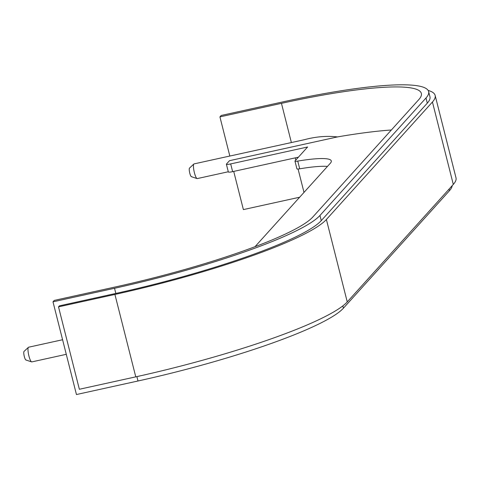 <?xml version="1.0" encoding="UTF-8"?>
<svg xmlns="http://www.w3.org/2000/svg" width="480" height="480" viewBox="0 0 480 480"><rect width="100%" height="100%" fill="white"/><g stroke="black" fill="none" stroke-linecap="round" stroke-linejoin="round"><path stroke-width="0.72" d="M191.61 176.61A4.416 0.924 -102.4 0 1 191.37 176.676A4.416 0.924 -102.4 0 1 189.648 172.626A4.416 0.924 -102.4 0 1 189.468 168.138A4.416 0.924 -102.4 0 1 189.486 168.114A4.416 0.924 -102.4 0 1 189.504 168.102M229.83 156.03L194.052 163.902A7.518 1.572 77.6 0 0 193.872 163.998A7.518 1.572 77.6 0 0 193.842 164.034A7.518 1.572 77.6 0 0 194.148 171.672A7.518 1.572 77.6 0 0 197.082 178.572A7.518 1.572 77.6 0 0 197.28 178.584L228.3 171.756M26.142 359.928A4.416 0.924 -102.4 0 1 25.902 359.994A4.416 0.924 -102.4 0 1 24.18 355.938A4.416 0.924 -102.4 0 1 24 351.45A4.416 0.924 -102.4 0 1 24.018 351.432A4.416 0.924 -102.4 0 1 24.036 351.414L28.41 347.316A7.518 1.572 77.6 0 0 28.374 347.352A7.518 1.572 77.6 0 0 28.686 354.99A7.518 1.572 77.6 0 0 31.614 361.89A7.518 1.572 77.6 0 0 31.818 361.902L66.276 354.318M62.586 339.738L28.584 347.22A7.518 1.572 77.6 0 0 28.41 347.316M391.356 129.996A175.044 25.266 -14.2 0 0 337.458 136.92C326.862 135.696 315.828 136.626 304.356 139.71L229.83 156.048L219.924 116.886L281.46 103.344A175.044 25.266 165.8 0 1 421.35 93.42A175.044 25.266 165.8 0 1 418.83 99.564L312.786 217.05A175.044 25.266 165.8 0 1 115.812 286.86L54.276 300.402L52.992 301.824L114.528 288.276A182.562 26.352 -14.2 0 0 319.962 215.472L426.006 97.986A182.562 26.352 -14.2 0 0 428.64 91.578A182.562 26.352 -14.2 0 0 282.738 101.922L221.202 115.464L219.924 116.886M136.884 376.614L137.988 380.994A182.562 26.352 -14.2 0 0 343.422 308.184L449.466 190.698A182.562 26.352 -14.2 0 0 452.202 185.634M137.988 380.994L76.452 394.536L52.992 301.824M233.718 171.408L243.384 209.598L299.67 197.214M337.458 136.92L229.5 160.68L226.47 164.04A5.37 0.774 -14.2 0 0 226.392 164.226A5.37 0.774 -14.2 0 0 230.682 163.92L307.602 146.994L295.038 160.914A5.37 0.774 -14.2 0 0 294.96 161.1A5.37 0.774 -14.2 0 0 297.756 161.088A64.434 9.3 165.8 0 1 331.296 160.938A64.434 9.3 165.8 0 1 330.366 163.2L255 246.702M297.756 161.088L299.712 168.816A64.434 9.3 165.8 0 1 327.474 166.404M299.712 168.816A5.37 0.774 165.8 0 1 296.916 168.828L294.96 161.1M230.682 163.92L232.638 171.648L298.416 157.17M232.638 171.648A5.37 0.774 165.8 0 1 228.348 171.954L226.392 164.226M114.918 294.444L135.774 376.854L79.368 389.268L58.512 306.858L114.918 294.444A187.932 27.126 -14.2 0 0 326.394 219.492L432.438 102.006A187.932 27.126 -14.2 0 0 435.144 95.412A187.932 27.126 -14.2 0 0 428.136 90.42M135.774 376.854A187.932 27.126 -14.2 0 0 347.25 301.908L453.294 184.422A187.932 27.126 -14.2 0 0 456 177.822L435.144 95.412M114.528 288.276L115.836 293.43L59.424 305.844L58.512 306.858M115.836 293.43A182.562 26.352 -14.2 0 0 321.264 220.62L427.308 103.134A182.562 26.352 -14.2 0 0 429.942 96.726L428.64 91.578M295.254 157.866L295.812 160.056M298.074 169.014L303.996 192.414M281.46 103.344L291.366 142.506M326.394 219.492L347.25 301.908M432.438 102.006L453.294 184.422M449.064 189.108L449.466 190.698M342.84 305.886L343.422 308.184M426.006 97.986L427.308 103.134M319.962 215.472L321.264 220.62M189.486 168.114L193.872 163.998M25.902 359.994L31.614 361.89M191.37 176.676L197.082 178.572"/></g></svg>
